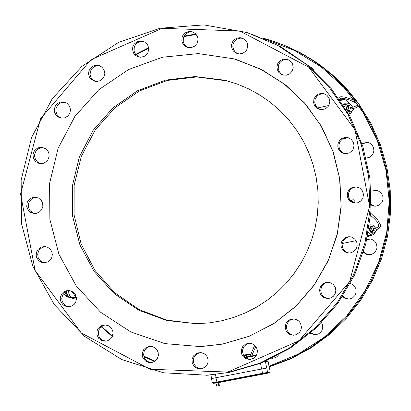 <?xml version="1.0" encoding="UTF-8"?>
<svg xmlns="http://www.w3.org/2000/svg" width="411" height="411" viewBox="0 0 411 411"><rect width="100%" height="100%" fill="white"/><g stroke="black" fill="none" stroke-linecap="round" stroke-linejoin="round"><path stroke-width="0.62" d="M266.282 360.945L266.893 362.019L266.806 361.536L267.284 361.516L267.104 360.586M266.806 361.546L267.284 361.516M266.246 361.089L266.893 362.019M67.553 295.869L66.299 295.221L65.673 291.944L66.022 291.558M66.299 295.221L67.06 295.067M65.673 291.944L66.418 291.789M75.927 297.24L73.22 297.728L70.877 296.834L69.885 295.807L68.858 293.757L68.596 290.675M76.379 297.323L76.025 297.384L72.459 292.144L72.562 291.697M76.025 297.384L76.379 297.312M72.459 292.144L73.055 292.021M69.361 290.587L67.671 290.885L64.655 292.498L62.575 295.216L61.789 298.545L61.938 300.261L63.279 303.41L65.791 305.727L69.033 306.801M36.517 197.362L33.178 198.035L31.688 198.878L29.392 201.4L28.333 204.647L28.688 208.043L30.404 210.992L33.178 212.975L34.812 213.484M64.815 102.236L61.593 102.544L60.093 103.171L57.607 105.257L56.127 108.144L55.896 111.376L56.939 114.448L59.097 116.863L61.645 118.137M143.562 41.49L139.668 41.706L137.325 42.867L135.471 44.717L134.299 47.054L134.053 50.954L134.931 53.42L139.216 57.124M242.788 38.29L239.89 38.151L237.121 39.035L234.244 41.609L233.047 44.26L232.821 46.746L233.576 49.695L235.364 52.161L237.933 53.795M324.505 93.867L321.556 93.806L318.777 94.802L316.922 96.277L315.15 99.236L314.759 102.663L315.818 105.946L317.246 107.754L320.19 109.547M357.303 187.041L354.929 187.144L352.001 188.325L349.746 190.534L348.497 193.437L348.446 196.597L349.597 199.535L351.775 201.816L354.662 203.096M328.661 282.29L325.276 283.117L322.548 285.285L321.592 286.755L320.724 290.135L321.34 293.567L323.334 296.423L326.339 298.186L328.055 298.545M249.765 343.159L246.477 344.248L243.944 346.612L242.618 349.818L242.495 351.559L243.358 354.919L245.537 357.616L247.001 358.556L250.361 359.404M150.775 346.303L147.523 347.418L146.141 348.461L144.194 351.297L143.588 354.688L144.436 358.027L145.366 359.486L148.037 361.659L151.361 362.533M200.44 352.592L197.177 353.717L195.8 354.775L193.864 357.637L193.283 361.043L194.167 364.382L196.355 367.059L199.448 368.585L201.169 368.821M293.942 318.931L290.613 319.922L287.998 322.214L286.58 325.389L286.41 327.13L287.181 330.526L289.298 333.285L292.365 334.908L294.091 335.196M350.501 236.834L348.754 236.957L345.533 238.298L343.164 240.867L342.091 244.185L342.502 247.653L344.326 250.633L345.672 251.758L348.918 253.032M348.348 137.777L343.113 138.687L341.973 139.447L340.154 141.476L339.106 143.994L338.947 146.717L339.692 149.342L342.301 152.455L344.752 153.647M288.121 59.59L284.987 59.492L282.049 60.587L279.737 62.713L278.576 64.959L278.247 68.74L279.156 71.442L280.944 73.667L283.385 75.141M192.97 32.053L189.553 32.048L187.406 32.834L184.801 35.043L183.327 38.131L183.249 41.552L184.01 43.756L185.787 46.063L188.259 47.594M99.405 65.673L96.482 65.765L93.775 66.895L91.643 68.909L90.363 71.555L90.101 74.478L90.893 77.304L92.634 79.662L95.593 81.435M43.15 147.616L41.439 147.693L38.254 148.905L35.844 151.32L34.637 154.51L34.555 156.226L35.464 159.514L37.642 162.14L40.699 163.64M45.554 246.626L42.241 247.443L39.559 249.549L38.603 250.977L37.689 254.27L38.197 257.651L40.047 260.523L42.914 262.377L44.568 262.809M105.612 324.937L103.926 325.286L100.957 326.997L98.959 329.781L98.28 333.146L99.046 336.496L99.94 337.97L102.539 340.205L105.827 341.161M269.02 366.191L297.841 354.328L324.027 337.4L346.699 315.967L365.086 290.752L378.577 262.603L386.715 232.456L389.232 201.333L386.032 170.277L377.231 140.331L363.129 112.496L344.192 87.713L321.063 66.813L294.517 50.491L265.444 39.297M196.191 34.457L183.851 36.61M148.7 48.221L135.846 54.755M101.568 326.498L112.465 336.08M143.763 356.096L154.947 361.13M339.702 99.781L344.464 99.554L345.446 99.883L348.014 101.579L349.74 104.132M373.717 190.421L376.435 190.375L378.141 190.843L381.033 192.826L382.79 195.867L383.062 199.371L381.798 202.654L379.25 205.068L375.906 206.147L374.144 206.106L371.246 205.12M370.208 204.406L369.7 203.954M350.331 283.482L352.987 284.751L354.133 285.779L355.731 288.394L356.121 289.878L356.024 292.945L354.775 295.74L352.561 297.857L349.715 298.977L348.184 299.105L345.091 298.432L342.507 296.608M278.483 355.042L277.106 356.548L275.391 357.657L271.794 358.423M321.566 322.686L322.501 324.865L322.609 328.399L321.813 330.634L320.395 332.53L318.484 333.927L315.062 334.821L310.218 333.347M366.946 239.176L369.823 238.914L371.785 239.351L374.719 241.216L376.574 244.155L377 247.607L376.635 249.318L374.853 252.303L371.965 254.239L370.28 254.686L366.514 254.342L363.401 252.364M361.844 143.372L367.701 142.36L369.268 142.874L371.914 144.8L373.558 147.636L373.918 150.894L372.936 154.022L371.986 155.368L369.361 157.331L366.17 158.071M308.923 66.12L312.031 67.815L314.055 70.61M206.363 375.279L229.127 372.458L260.718 363.267L290.032 348.307L316.044 328.106L337.821 303.39L354.595 275.021L365.775 244.006L370.958 211.449L369.962 178.492L362.821 146.316L349.797 116.051L331.343 88.771L308.116 65.441L280.944 46.89L250.782 33.764M112.27 336.532L113.046 333.105L112.717 330.778L111.037 327.695L108.216 325.61L104.79 324.906L101.255 325.774L98.45 328.101L97.51 329.673L96.939 331.42L97.022 335.063L98.681 338.31L101.589 340.503L105.159 341.212L107.661 340.734L110.384 339.09L112.27 336.532M48.128 261.807L50.43 259.911L51.899 257.312L52.331 254.352L51.673 251.44L50.014 248.958L47.568 247.242L44.676 246.528L41.09 247.139L38.131 249.256L36.384 252.452L36.204 256.094L36.723 257.851L38.855 260.805L42.056 262.526L43.859 262.814L48.128 261.807M40.057 163.583L43.633 163.229L46.71 161.364L47.866 159.966L49.125 156.596L48.817 153.005L48.077 151.351L45.611 148.731L42.261 147.431L38.639 147.719L36.964 148.463L34.319 150.965L33.024 154.366L33.332 157.999L35.192 161.127L38.228 163.131L40.057 163.583M91.119 79.308L94.946 81.321L96.749 81.506L100.258 80.679L103.063 78.409L104.62 75.151L104.82 73.343L104.019 69.824L101.779 66.998L98.542 65.421L95.522 65.292L92.66 66.279L90.358 68.247L88.93 70.918L88.571 73.929L89.336 76.862L91.119 79.308M181.873 41.136L183.085 44.116L185.356 46.392L187.704 47.46L191.305 47.619L194.624 46.207L197.008 43.499L197.994 40.026L197.886 38.213L197.388 36.466L195.302 33.522L192.158 31.77L188.623 31.539L185.33 32.834L182.89 35.403L181.975 37.596L181.873 41.136M277.697 63.695L276.937 66.628L277.302 69.634L278.74 72.3L281.047 74.252L282.917 75.028L286.518 75.182L289.832 73.764L292.221 71.057L293.202 67.584L292.591 64.024L291.718 62.436L289.036 60.027L285.743 59.025L282.491 59.42L279.655 61.064L277.697 63.695M341.967 138.42L339.763 140.197L337.904 143.994L337.847 146.83L338.762 149.512L340.539 151.716L342.964 153.18L346.139 153.724L349.627 152.82L352.391 150.498L353.321 148.936L354.051 145.402L353.183 141.898L350.896 139.113L347.629 137.587L344.721 137.49L341.967 138.42M350.074 236.772L347.968 236.782L344.552 238.067L342.039 240.723L340.935 244.206L340.991 246.045L342.312 249.451L344.988 251.943L348.477 253.012L350.27 252.94L353.599 251.65L356.054 249.061L357.169 245.665L356.738 242.12L354.832 239.104L351.821 237.188L349.807 236.741M298.905 321.119L296.285 319.465L293.238 318.91L289.693 319.768L286.873 322.09L285.922 323.663L285.183 327.238L286.071 330.783L288.419 333.583L289.996 334.518L293.577 335.227L296.254 334.688L299.568 332.319L300.95 329.956L301.474 327.274L300.554 323.298L298.905 321.119M208.048 359.209L206.79 356.152L204.421 353.856L201.333 352.684L197.871 352.879L196.17 353.568L193.437 355.983L192.029 359.348L192.23 362.99L193.992 366.186L195.364 367.408L198.734 368.79L201.544 368.759L205.104 367.136L207.046 364.922L208.069 362.158L208.048 359.209M158.358 355.469L158.178 352.463L156.92 349.725L154.757 347.634L151.983 346.473L149.984 346.298L146.465 347.244L143.716 349.633L142.278 352.982L142.442 356.63L143.131 358.33L145.535 361.069L148.89 362.481L152.317 362.343L155.209 360.94L157.336 358.52L158.358 355.469M256.479 347.372L254.419 344.927L251.578 343.462L249.035 343.154L245.516 344.105L242.762 346.499L241.329 349.853L241.498 353.501L242.192 355.207L243.245 356.712L246.21 358.839L249.801 359.455L253.166 358.515L255.056 357.128L256.962 354.195L257.471 350.732L256.479 347.372M331.158 283.004L327.963 282.234L324.382 282.932L322.799 283.867L320.441 286.657L319.542 290.202L320.277 293.783L321.222 295.36L324.038 297.687L327.582 298.556L330.675 297.99L333.321 296.295L335.135 293.721L335.838 290.654L335.33 287.551L333.691 284.869L331.158 283.004M353.804 186.943L350.788 188.187L348.502 190.514L347.305 193.55L347.393 196.812L348.749 199.777L351.164 201.976L354.241 203.049L356.054 203.091L357.832 202.731L360.93 200.892L362.939 197.891L363.463 194.321L362.394 190.874L359.944 188.228L356.594 186.897L353.804 186.943M315.74 95.948L313.917 99.066L313.614 102.673L314.302 104.99L316.521 107.841L318.597 109.079L321.551 109.686L325.08 108.941L327.942 106.747L328.944 105.226L329.833 101.728L329.124 98.188L326.961 95.306L323.77 93.636L321.289 93.374L318.263 94.119L315.74 95.948M231.563 44.809L231.819 48.082L233.34 50.995L235.888 53.06L239.207 53.964L242.762 53.348L245.706 51.262L246.759 49.782L247.771 46.315L247.191 42.749L245.136 39.79L242.002 38.007L240.014 37.668L237.024 38.1L234.398 39.584L232.487 41.932L231.563 44.809M133.477 53.029L135.265 55.244L138.158 56.867L140.413 57.242L143.942 56.523L145.504 55.593L147.832 52.834L148.741 49.341L148.052 45.796L147.143 44.224L144.41 41.876L141.389 40.972L137.402 41.598L134.207 44.064L132.912 46.443L132.47 49.114L133.477 53.029M58.932 117.402L60.967 118.049L64.568 117.875L67.738 116.159L69.86 113.236L70.517 109.686L69.577 106.202L67.229 103.464L65.662 102.555L63.931 102.015L60.597 102.072L57.566 103.469L55.341 105.966L54.309 109.146L54.637 112.475L56.266 115.388L58.932 117.402M36.332 213.34L39.369 212.076L41.66 209.708L42.831 206.625L42.687 203.332L41.254 200.368L38.768 198.215L35.629 197.223L33.8 197.244L30.388 198.498L27.856 201.113L27.09 202.777L26.746 206.404L28.015 209.821L30.645 212.338L34.103 213.453L36.332 213.34M74.288 304.258L75.773 302.034L76.472 298.103L75.234 294.317L73.456 292.324L69.839 290.659L66.685 290.7L63.381 292.231L62.071 293.511L60.453 296.778L60.227 298.597L61.008 302.157L63.253 305.024L66.52 306.621L68.817 306.817L72.012 305.964L74.288 304.258M269.113 366.669L290.536 358.474L310.67 347.475L329.154 333.866L345.651 317.898L359.861 299.855L371.529 280.066L380.442 258.889L386.438 236.705L389.412 213.92L389.304 190.94L386.124 168.186L379.923 146.064L370.814 124.98L358.967 105.314M355.921 101.091L346.206 89.192L335.458 78.224L323.776 68.267L311.245 59.4L297.97 51.699L284.058 45.231L269.621 40.037L262.043 37.879M195.826 34.036L184.123 36.076M148.633 47.743L135.558 54.396M103.551 77.72L100.633 80.479M101.204 326.781L112.275 336.517M143.912 356.686L154.469 361.444M309.108 66.274L309.735 66.392M362.122 144.194L363.278 143.418L368.39 142.54M368.944 254.774L365.975 253.669L363.673 251.481M366.812 239.747L370.491 239.002M315.55 334.79L310.783 332.859M272.955 358.366L272.072 358.289M348.626 299.1L345.461 298.093L342.985 295.874M374.786 190.606L377.108 190.509M374.539 206.147L371.261 204.555M370.229 203.543L369.72 202.875M340.123 100.392L345.168 99.775M227.879 372.536L259.695 363.252L289.2 348.132L315.345 327.711L337.19 302.722L353.943 274.06L365.009 242.747L369.987 209.908L368.703 176.72L361.202 144.374L347.752 114.027L328.836 86.772L305.137 63.577L277.502 45.272L246.924 32.515L203.753 24.901L160.054 28.261L118.558 42.39L81.861 66.382L52.254 98.748L31.585 137.449L21.146 180.075L21.588 223.954L32.885 266.354L54.329 304.613L84.589 336.342L121.769 359.553L163.552 372.787L207.319 375.217L227.879 372.536M227.756 372.053L298.987 340.776L349.633 281.612L369.633 206.286L355.012 129.748L308.687 67.188L239.854 31L162.181 28.328L91.042 59.672L40.504 118.81L20.55 194.028L35.115 270.459L81.332 333.002L150.072 369.268L227.756 372.053M199.222 346.668L222.428 344.125L249.123 336.321L273.865 323.596L295.766 306.406L314.025 285.378L327.983 261.268L337.138 234.948L341.156 207.365L339.887 179.525L333.388 152.435L321.885 127.066L305.794 104.348L285.707 85.087L262.346 69.993L236.556 59.6M269.164 366.946L290.798 358.818L311.142 347.834L329.817 334.2L346.478 318.15L360.822 299.994L372.582 280.055L381.542 258.709L387.532 236.346L390.45 213.376L390.234 190.226L386.895 167.318L380.494 145.073L371.143 123.906L359.019 104.209M357.544 102.175L348.076 90.425L337.606 79.564L332.021 74.494L320.205 65.118L313.999 60.833L301.052 53.106L287.474 46.561L273.366 41.244M222.305 344.13L249.184 336.249L274.075 323.39L296.069 306.01L314.358 284.751L328.271 260.394L337.303 233.823L341.109 206.019L339.563 177.999L332.715 150.791L320.816 125.396L304.31 102.74L283.796 83.654L260.029 68.837L233.88 58.83L198.287 53.594L162.499 57.221L128.674 69.485L98.856 89.644L74.843 116.472L58.09 148.35L49.597 183.357L49.88 219.382L58.922 254.239L76.184 285.835L100.618 312.257L130.755 331.908L164.775 343.601L200.619 346.617L222.305 344.13M367.948 236.412L367.46 236.844L367.871 236.757M317.292 215.528L318.232 202.757L317.847 189.954L316.141 177.264L313.131 164.821L308.856 152.753L303.359 141.199L296.696 130.277L288.938 120.104L280.179 110.79L270.5 102.437L260.009 95.131L248.819 88.951L237.055 83.967L224.843 80.227L195.163 76.544L165.474 80.13L137.515 90.764L112.933 107.821L93.163 130.297L79.369 156.874L72.362 185.988L72.547 215.934L79.914 244.956L94.037 271.347L114.078 293.557L138.877 310.284L166.964 320.544L196.699 323.724L209.271 322.892L221.693 320.775L233.838 317.4L245.578 312.802L256.788 307.027L267.35 300.138L277.158 292.206L286.113 283.313L294.112 273.546L301.073 263.019L306.93 251.83L311.615 240.106L315.078 227.961L317.292 215.528M196.124 323.734L166.635 320.092L138.882 309.488L114.479 292.534L94.843 270.217L81.111 243.841L74.083 214.932L74.165 185.181L81.352 156.308L95.229 129.994L114.988 107.769L139.483 90.929L167.292 80.448L196.792 76.939L227.699 80.977M371.868 235.092L370.198 235.945L367.753 235.431M346.571 103.87L344.793 103.752L343.062 104.764M375.5 231.747L374.621 233.597L373.137 234.753L370.106 235.457L367.845 234.974M345.035 104.209L343.313 105.159M370.537 231.753L373.018 233.052L374.642 232.713L372.161 231.414L370.537 231.753L369.895 228.398L371.734 226.338L373.358 225.999L375.839 227.298L375.998 228.126M352.885 107.122L352.705 106.187L350.223 104.872L348.6 105.226L346.761 107.271L347.403 110.626L349.884 111.941L351.503 111.587L353.347 109.542L353.162 108.576M372.161 231.414L371.518 228.059L369.895 228.398M371.518 228.059L373.358 225.999M376.322 229.831L376.481 230.653L374.642 232.713M350.223 104.872L348.379 106.917L346.761 107.271M348.379 106.917L349.021 110.271L351.503 111.587M349.021 110.271L347.403 110.626M374.185 230.324L373.435 229.898L373.27 229.066L373.645 228.444L374.339 228.547M351.251 107.471L350.501 107.328L350.121 108.165L350.583 109.079L351.431 108.951M217.845 385.831L219.376 385.549L217.845 385.831M217.907 385.826L218.416 385.734L217.907 385.826M219.376 385.549L219.191 384.593L217.666 384.871L216.314 385.138L216.499 386.099M219.006 383.633L216.129 384.182L215.857 382.744L218.734 382.194L219.006 383.633L216.612 384.09L216.792 385.04M216.129 384.182L216.612 384.095M265.753 373.578L218.801 382.554L269.791 372.772L262.557 373.779L217.023 382.487L212.985 383.293L215.826 383.093M269.791 372.772L270.181 372.217L267.51 372.387L212.42 382.918L211.424 378.613L215.914 377.719L217.023 382.487M269.513 367.871L270.181 372.217L269.524 367.871L266.826 368.025L267.51 372.387L267.119 372.941M215.914 377.719L266.826 368.025M256.598 355.027L245.09 357.226L256.598 355.027M246.184 354.672L249.431 354.246L249.934 354.647L248.783 354.688L248.213 354.303L243.497 355.186L246.184 354.672L246.251 355.15L243.759 355.628M249.123 356.455L248.783 354.688L246.251 355.15L246.59 356.938M249.934 354.642L250.237 356.239L249.939 354.642L249.441 354.246M267.874 360.242L269.333 367.881L267.885 360.236M215.492 374.513L216.099 377.688M256.284 355.577L245.557 357.632M260.517 363.345L261.596 368.986M265.383 361.336L266.667 368.045M72.141 297.538L69.901 297.482L68.38 296.434L67.014 294.024L66.803 291.188M372.458 234.969L370.141 234.517L368.323 232.528M369.54 225.125L370.342 224.827L369.561 224.992M347.3 103.711L345.44 104.826L344.475 106.983M348.61 113.919L350.891 113.117L352.386 110.605M374.102 232.826L373.07 233.33L371.688 233.109L370.475 232.051L369.73 230.407L369.638 228.593L370.219 227.047L371.333 226.153L372.705 226.137M349.54 105.021L348.549 104.954L347.316 105.637L346.576 107.071L346.514 108.894L347.146 110.636L348.312 111.854L349.72 112.244L350.999 111.694M262.557 373.779L261.756 368.955M212.985 383.293L212.42 382.918L212.934 383.299L215.775 383.098M265.747 373.578L270.186 372.222M211.598 378.572L210.91 374.96M192.158 31.77L192.435 31.858M287.361 59.323L287.674 59.425M347.629 137.587L347.942 137.664M356.594 186.897L356.892 186.948M323.77 93.636L324.089 93.729M242.002 38.007L242.3 38.105M142.725 41.213L142.982 41.29M309.01 66.14L309.313 66.238M367.701 142.36L368.009 142.432M369.823 238.914L370.085 238.94M376.435 190.375L376.723 190.427M344.464 99.554L344.778 99.642M356.039 240.656L342.183 243.538M328.805 105.488L317.482 107.97M208.598 375.135L207.319 375.217M224.843 80.227L226.276 80.613M370.285 235.924L367.532 236.5M342.697 104.209L344.793 103.752M348.662 114.011L349.376 113.857M344.901 104.235L348.641 103.726L350.09 104.337L351.241 105.411M370.342 224.827L372.638 225.105L374.411 226.548M66.474 291.332L66.572 293.737L67.44 295.709L69.254 297.317L71.642 297.641M218.529 383.725L218.709 384.675M350.67 200.881L352.854 199.72L353.686 199.833L354.282 200.707L354.041 202.438M353.969 202.392L355.32 203.121M370.825 213.33L377.514 219.536L380.396 224.807L380.283 226.564L379.225 228.264L376.368 229.816L372.505 230.545M373.388 228.706L375.582 228.254L377.956 227.088L378.69 225.809L378.531 224.36L377.026 221.668L375.038 219.366L370.66 215.395M352.345 202.181L352.592 200.969M352.438 201.734L352.042 201.996M250.16 355.813L254.758 345.214M338.556 98.162L339.126 97.402L340.935 96.683L344.613 97.063L352.741 99.58L357.863 102.447L359.034 104.291L358.931 105.416L358.356 106.29L355.674 107.831L350.619 109.105M251.66 355.972L255.817 346.355M338.998 147.107L338.916 145.304M339.604 99.642L339.964 98.661L340.801 98.188L344.274 98.501L349.853 100.079L356.337 103.11L357.575 104.528L356.712 105.714L353.085 107.071L350.208 107.661M76.451 297.862L74.792 297.477M65.873 292.992L64.573 294.261L64.681 294.995L65.529 295.884L68.956 297.369L76.467 299.347M204.735 354.061L205.67 354.832"/></g></svg>
